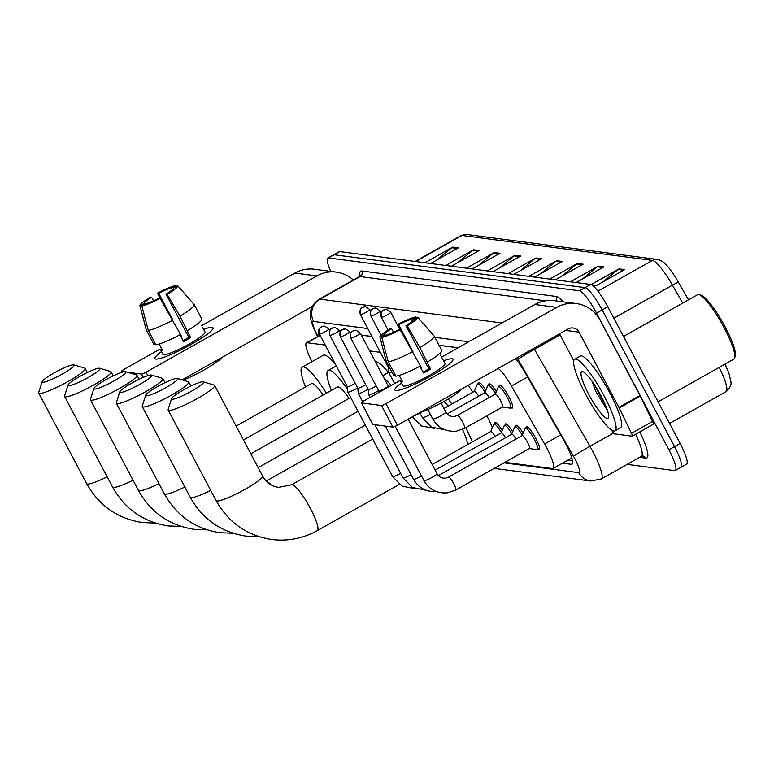 <?xml version="1.0" encoding="UTF-8"?>
<svg xmlns="http://www.w3.org/2000/svg" width="774" height="774" viewBox="0 0 774 774"><rect width="100%" height="100%" fill="white"/><g stroke="black" fill="none" stroke-linecap="round" stroke-linejoin="round"><path stroke-width="1.16" d="M478.245 383.498A13.148 2.467 60.6 0 1 478.593 382.366A13.148 2.467 60.6 0 1 485.82 390.27M488.713 384.872A13.148 2.467 60.6 0 1 489.062 383.73A13.148 2.467 60.6 0 1 496.279 391.644M499.182 386.245A13.148 2.467 60.6 0 1 499.53 385.104A13.148 2.467 60.6 0 1 509.002 396.956A13.148 2.467 60.6 0 1 512.436 408.004A13.148 2.467 60.6 0 1 511.285 407.714M494.644 423.668A13.148 2.467 60.6 0 1 494.983 422.536A13.148 2.467 60.6 0 1 502.21 430.441M505.112 425.042A13.148 2.467 60.6 0 1 505.451 423.9A13.148 2.467 60.6 0 1 512.678 431.815M515.581 426.406A13.148 2.467 60.6 0 1 515.919 425.274A13.148 2.467 60.6 0 1 523.147 433.188M526.049 427.78A13.148 2.467 60.6 0 1 526.388 426.648A13.148 2.467 60.6 0 1 535.869 438.49A13.148 2.467 60.6 0 1 539.304 449.549A13.148 2.467 60.6 0 1 538.153 449.249M458.024 347.816L439.09 345.33M372.004 336.545L361.332 335.152M325.293 345.107L307.162 342.737A24.652 4.615 -119.4 0 0 306.485 342.843A24.652 4.615 -119.4 0 0 311.022 359.833L311.922 361.681M380.353 352.325L369.682 350.922M504.88 462.349L552.423 468.57A24.652 4.615 -119.4 0 0 553.1 468.464A24.652 4.615 -119.4 0 0 544.596 443.976L511.469 386.091A24.652 4.615 -119.4 0 0 498.224 368.395M330.682 271.374A24.652 4.615 60.6 0 1 327.837 258.032A24.652 4.615 60.6 0 1 328.515 257.926L579.436 290.792A24.652 4.615 60.6 0 1 596.531 313.112L668.891 449.771A24.652 4.615 60.6 0 1 675.325 470.505A24.652 4.615 60.6 0 1 674.647 470.611L627.163 464.39M327.837 258.032L333.459 254.869A24.652 4.615 60.6 0 1 334.136 254.752L585.057 287.628A24.652 4.615 60.6 0 1 602.153 309.948L674.512 446.608A24.652 4.615 60.6 0 1 680.946 467.332A24.652 4.615 60.6 0 1 680.269 467.438M562.505 463.171L571.318 464.323A24.652 4.615 -119.4 0 0 571.996 464.216A24.652 4.615 -119.4 0 0 563.491 439.729L525.382 373.155A24.652 4.615 -119.4 0 0 515.465 358.672M319.091 329.647A24.652 4.615 -119.4 0 0 318.936 329.714A24.652 4.615 -119.4 0 0 319.052 335.761M458.131 347.749L439.052 345.252M371.955 336.467L361.284 335.065M572.45 460.559L568.135 459.998M680.946 467.332L686.567 464.158A24.652 4.615 60.6 0 0 680.133 443.434L607.774 306.775A24.652 4.615 60.6 0 0 590.688 284.455L339.757 251.589A24.652 4.615 60.6 0 0 339.08 251.695L333.459 254.869A24.652 4.615 60.6 0 1 334.136 254.752L585.057 287.628A24.652 4.615 60.6 0 1 602.153 309.948L674.512 446.608A24.652 4.615 60.6 0 1 680.946 467.332L675.325 470.505M657.3 259.454A8.214 7.992 97.5 0 0 652.424 260.412L461.962 235.46A8.214 7.992 -82.5 0 1 466.828 234.503L657.3 259.454C660.793 259.967 664.111 262.154 667.275 265.995A26.945 5.05 60.6 0 1 678.343 282.075L688.492 299.819M724.948 364.148A26.945 5.05 60.6 0 1 729.534 375.322C730.714 382.966 733.607 384.049 726.041 391.615A32.866 6.153 -119.4 0 0 719.21 367.379M549.666 279.085L577.433 263.431L583.103 264.176L555.335 279.82M570.448 281.804L598.215 266.15L603.884 266.895L576.117 282.549M591.152 284.571L619.006 268.878L624.676 269.613L596.551 285.471L591.713 284.832M487.31 270.91L515.078 255.265L520.747 256.01L492.98 271.655M466.529 268.191L494.296 252.537L499.965 253.282L472.198 268.936M445.747 265.472L473.514 249.818L479.183 250.563L451.416 266.208M424.965 262.744L452.732 247.1L458.401 247.835L430.634 263.489M528.884 276.357L556.651 260.712L562.321 261.448L534.553 277.102M508.102 273.638L535.869 257.984L541.539 258.729L513.772 274.383M520.167 270.774L534.931 258.622A6.569 6.395 -82.5 0 1 535.869 257.984M540.958 273.493L555.722 261.341A6.569 6.395 -82.5 0 1 556.651 260.712M437.029 259.88L451.793 247.738A6.569 6.395 -82.5 0 1 452.732 247.1M457.811 262.599L472.585 250.457A6.569 6.395 -82.5 0 1 473.514 249.818M478.603 265.327L493.367 253.175A6.569 6.395 -82.5 0 1 494.296 252.537M499.385 268.046L514.149 255.904A6.569 6.395 -82.5 0 1 515.078 255.265M603.304 281.659L618.078 269.516A6.569 6.395 -82.5 0 1 619.006 268.878M582.522 278.94L597.286 266.788A6.569 6.395 -82.5 0 1 598.215 266.15M561.74 276.212L576.504 264.069A6.569 6.395 -82.5 0 1 577.433 263.431M155.845 359.059A32.866 4.489 152.1 0 1 161.456 351.628A32.866 4.489 152.1 0 0 154.926 358.585A32.866 4.489 152.1 0 0 155.845 359.059A32.866 4.489 152.1 0 0 156.271 359.088A32.866 4.489 152.1 0 0 186.07 347.178A32.866 4.489 152.1 0 0 212.666 329.231A32.866 4.489 152.1 0 0 212.086 327.363A32.866 4.489 152.1 0 1 213.005 327.828A32.866 4.489 152.1 0 1 188.817 345.697A32.866 4.489 152.1 0 1 155.845 359.059M203.572 329.327A32.866 4.489 152.1 0 1 212.086 327.363A32.866 4.489 152.1 0 0 203.572 329.327M353.331 280.014A32.866 31.966 97.5 0 0 336.332 272.119L314.408 269.246A32.866 31.966 97.5 0 0 294.913 273.058L201.627 325.641M336.332 272.119A32.866 31.966 97.5 0 0 316.827 275.931L145.996 372.226L147.815 375.671M160.102 349.055L124.072 369.353A4.112 0.561 -27.9 0 0 121.392 371.404A4.112 0.561 -27.9 0 0 121.508 371.462L121.934 372.275M143.287 377.393L141.536 374.084L127.594 372.255M123.821 371.762L121.508 371.462M141.536 374.084A4.112 0.561 -27.9 0 0 145.996 372.226M182.142 379.87L312.261 306.523M144.806 304.298L144.274 303.292A16.428 2.245 152.1 0 1 151.656 297.245L153.552 300.825M180.506 334.494L181.532 336.429A16.428 2.245 -27.9 0 0 180.99 336.719M172.776 319.885L158.689 293.278A16.428 2.245 152.1 0 1 171.499 287.938L172.399 289.64M159.183 343.995L162.54 350.341A23.83 3.26 152.1 0 1 161.292 350.39A23.83 3.26 152.1 0 1 160.653 350.09L162.908 354.357A23.83 3.26 152.1 0 0 163.575 354.705A23.83 3.26 152.1 0 0 187.482 345.02A23.83 3.26 152.1 0 0 205.023 332.065L202.711 327.702M179.965 334.784L183.564 341.586A23.83 3.26 152.1 0 0 190.597 337.619L179.936 316.14L167.165 294.391L166.004 294.236L188.856 337.396A16.428 2.245 -27.9 0 1 183.09 340.686M221.915 357.453A27.932 3.822 152.1 0 1 183.061 380.14M201.753 318.898A27.109 3.706 152.1 0 1 201.83 319.014A27.109 3.706 152.1 0 1 187.55 330.527M180.516 334.494A27.109 3.706 152.1 0 1 155.884 344.749L148.269 330.363L141.835 305.972L146.16 303.534A16.428 2.245 152.1 0 0 158.97 298.203L160.141 298.348L180.516 334.494M166.004 294.236A16.428 2.245 152.1 0 0 173.386 288.189L177.71 285.751L194.129 304.511A27.109 3.706 152.1 0 1 194.148 304.53A27.109 3.706 152.1 0 1 194.216 304.627A27.109 3.706 152.1 0 1 179.936 316.14M172.902 320.107A27.109 3.706 152.1 0 1 148.269 330.363M176.598 286.38L175.824 285.5L171.499 287.938M158.689 293.278L157.528 293.123L159.976 298.329M157.528 293.123A21.362 2.922 152.1 0 1 175.824 285.5M177.71 285.751A21.362 2.922 152.1 0 1 167.165 294.391M160.141 298.348A21.362 2.922 152.1 0 1 141.835 305.972M144.274 303.292L139.949 305.73L146.383 330.121L153.997 344.507L155.351 343.743M146.383 330.121A27.109 3.706 152.1 0 1 146.296 330.005A27.109 3.706 152.1 0 1 146.247 329.888L139.92 305.643A21.362 2.922 152.1 0 1 150.495 297.09L151.656 297.245M162.008 349.326L160.653 350.09M181.532 336.429L180.787 336.332M190.597 337.619L188.856 337.396M42.667 382.269A18.073 2.467 -27.9 0 0 61.891 374.326A18.073 2.467 -27.9 0 0 73.801 364.873A18.073 2.467 -27.9 0 0 73.598 364.835A18.073 2.467 -27.9 0 0 56.57 371.588A18.073 2.467 -27.9 0 0 42.154 381.63A18.073 2.467 -27.9 0 0 42.667 382.269M84.443 368.066A26.287 3.589 152.1 0 1 84.724 368.124A26.287 3.589 152.1 0 1 85.179 368.443A26.287 3.589 152.1 0 1 65.829 382.743A26.287 3.589 152.1 0 1 39.445 393.424A26.287 3.589 152.1 0 1 38.71 393.047A26.287 3.589 152.1 0 1 38.7 392.495L42.154 381.63M323.135 395.03A26.287 4.925 -119.4 0 0 311.516 383.604L236.147 426.077M305.517 386.981A45.182 8.466 60.6 0 1 302.237 367.137A45.182 8.466 60.6 0 1 326.376 393.202M302.237 367.137L323.329 355.256A45.182 8.466 60.6 0 1 335.51 364.399M68.557 385.665A18.073 2.467 -27.9 0 0 87.781 377.712A18.073 2.467 -27.9 0 0 99.682 368.269A18.073 2.467 -27.9 0 0 99.488 368.221A18.073 2.467 -27.9 0 0 82.45 374.984A18.073 2.467 -27.9 0 0 68.044 385.017A18.073 2.467 -27.9 0 0 68.557 385.665M110.324 371.452A26.287 3.589 152.1 0 1 110.614 371.51A26.287 3.589 152.1 0 1 111.069 371.83A26.287 3.589 152.1 0 1 91.709 386.129A26.287 3.589 152.1 0 1 65.335 396.82A26.287 3.589 152.1 0 1 64.6 396.443A26.287 3.589 152.1 0 1 64.59 395.882L68.044 385.017M349.016 398.426A26.287 4.925 -119.4 0 0 337.396 386.99L243.481 439.932M331.398 390.377A45.182 8.466 60.6 0 1 328.118 370.533A45.182 8.466 60.6 0 1 347.574 389.428M94.438 389.051A18.073 2.467 -27.9 0 0 113.662 381.108A18.073 2.467 -27.9 0 0 125.572 371.655A18.073 2.467 -27.9 0 0 125.378 371.617A18.073 2.467 -27.9 0 0 108.341 378.37A18.073 2.467 -27.9 0 0 93.925 388.413A18.073 2.467 -27.9 0 0 94.438 389.051M136.214 374.848A26.287 3.589 152.1 0 1 136.495 374.906A26.287 3.589 152.1 0 1 136.95 375.226A26.287 3.589 152.1 0 1 117.6 389.516A26.287 3.589 152.1 0 1 91.216 400.206A26.287 3.589 152.1 0 1 90.481 399.829A26.287 3.589 152.1 0 1 90.471 399.278L93.925 388.413M375.477 361.874A45.182 8.466 60.6 0 1 388.374 372.536M120.328 392.447A18.073 2.467 -27.9 0 0 139.552 384.494A18.073 2.467 -27.9 0 0 151.452 375.051A18.073 2.467 -27.9 0 0 151.259 375.003A18.073 2.467 -27.9 0 0 134.221 381.766A18.073 2.467 -27.9 0 0 119.815 391.799A18.073 2.467 -27.9 0 0 120.328 392.447M162.095 378.234A26.287 3.589 152.1 0 1 162.385 378.293A26.287 3.589 152.1 0 1 162.84 378.612A26.287 3.589 152.1 0 1 143.48 392.911A26.287 3.589 152.1 0 1 117.106 403.602A26.287 3.589 152.1 0 1 116.371 403.215A26.287 3.589 152.1 0 1 116.361 402.664L119.815 391.799M384.397 378.709A45.182 8.466 60.6 0 1 391.238 385.462M146.218 395.833A18.073 2.467 -27.9 0 0 165.433 387.89A18.073 2.467 -27.9 0 0 177.343 378.438A18.073 2.467 -27.9 0 0 177.149 378.399A18.073 2.467 -27.9 0 0 160.112 385.152A18.073 2.467 -27.9 0 0 145.696 395.195A18.073 2.467 -27.9 0 0 146.218 395.833M187.985 381.63A26.287 3.589 152.1 0 1 188.266 381.688A26.287 3.589 152.1 0 1 188.721 382.008A26.287 3.589 152.1 0 1 169.371 396.298A26.287 3.589 152.1 0 1 142.987 406.989A26.287 3.589 152.1 0 1 142.252 406.611A26.287 3.589 152.1 0 1 142.242 406.05L145.696 395.195M172.099 399.22A18.073 2.467 -27.9 0 0 191.323 391.276A18.073 2.467 -27.9 0 0 203.223 381.824A18.073 2.467 -27.9 0 0 203.03 381.785A18.073 2.467 -27.9 0 0 185.992 388.538A18.073 2.467 -27.9 0 0 171.586 398.581A18.073 2.467 -27.9 0 0 172.099 399.22M213.876 385.017A26.287 3.589 152.1 0 1 214.156 385.075A26.287 3.589 152.1 0 1 214.611 385.394A26.287 3.589 152.1 0 1 195.261 399.694A26.287 3.589 152.1 0 1 168.877 410.375A26.287 3.589 152.1 0 1 168.142 409.997A26.287 3.589 152.1 0 1 168.132 409.446L171.586 398.581M467.457 444.653A26.287 4.925 -119.4 0 0 462.494 429.415M465.755 427.722A45.182 8.466 60.6 0 1 472.324 441.906M486.846 415.832A45.182 8.466 60.6 0 1 492.39 427.558M448.204 406.089A26.287 4.925 -119.4 0 0 443.783 401.532M448.252 398.939A45.182 8.466 60.6 0 1 451.832 404.047M468.106 385.375A45.182 8.466 60.6 0 1 472.924 392.157M347.332 386.719A5.341 0.726 -27.9 0 0 347.342 386.758L347.797 391.973A7.392 1.006 -27.9 0 0 347.816 392.031A7.392 1.006 -27.9 0 0 348.019 392.137A7.392 1.006 -27.9 0 0 356.05 388.8A7.392 1.006 -27.9 0 0 357.665 387.842M319.42 333.788A5.341 0.726 -27.9 0 0 319.391 333.962L347.342 386.758A5.341 0.726 -27.9 0 0 347.497 386.836A5.341 0.726 -27.9 0 0 353.292 384.417A5.341 0.726 -27.9 0 0 355.227 383.236M490.648 431.669A7.392 1.384 60.6 0 1 490.784 431.505A7.392 1.384 60.6 0 1 495.089 436.352M490.697 431.553L493.764 424.316A12.326 2.312 60.6 0 1 493.986 424.036A12.326 2.312 60.6 0 1 501.359 432.453M357.801 388.113L358.265 393.347A7.392 1.006 -27.9 0 0 358.285 393.405A7.392 1.006 -27.9 0 0 358.488 393.511A7.392 1.006 -27.9 0 0 366.518 390.164A7.392 1.006 -27.9 0 0 368.134 389.216M357.801 388.084A5.341 0.726 -27.9 0 0 357.811 388.132A5.341 0.726 -27.9 0 0 357.965 388.209A5.341 0.726 -27.9 0 0 363.761 385.791A5.341 0.726 -27.9 0 0 365.686 384.61M501.117 433.043A7.392 1.384 60.6 0 1 501.252 432.879A7.392 1.384 60.6 0 1 505.557 437.716M501.165 432.927L504.222 425.681A12.326 2.312 60.6 0 1 504.454 425.41A12.326 2.312 60.6 0 1 511.827 433.827M340.347 336.535A5.341 0.726 -27.9 0 0 340.328 336.709L368.279 389.496A5.341 0.726 -27.9 0 1 368.269 389.457L368.734 394.721A7.392 1.006 -27.9 0 0 368.753 394.779A7.392 1.006 -27.9 0 0 368.956 394.885A7.392 1.006 -27.9 0 0 376.986 391.538A7.392 1.006 -27.9 0 0 378.602 390.589M368.279 389.496A5.341 0.726 -27.9 0 0 368.434 389.574A5.341 0.726 -27.9 0 0 374.229 387.164A5.341 0.726 -27.9 0 0 376.154 385.984M511.585 434.408A7.392 1.384 60.6 0 1 511.72 434.243A7.392 1.384 60.6 0 1 516.026 439.09M511.633 434.291L514.691 427.054A12.326 2.312 60.6 0 1 514.923 426.784A12.326 2.312 60.6 0 1 522.295 435.191M522.053 435.781A7.392 1.384 60.6 0 1 522.189 435.617A7.392 1.384 60.6 0 1 527.52 442.283A7.392 1.384 60.6 0 1 529.445 448.504L455.77 490.029A7.392 1.384 60.6 0 1 455.663 490.058M522.102 435.665L525.159 428.428A12.326 2.312 60.6 0 1 525.391 428.157A12.326 2.312 60.6 0 1 534.273 439.264A12.326 2.312 60.6 0 1 537.495 449.626A12.326 2.312 60.6 0 1 537.137 449.675L529.358 448.552M378.738 390.831A5.341 0.726 -27.9 0 0 378.747 390.87A5.341 0.726 -27.9 0 0 378.892 390.947A5.341 0.726 -27.9 0 0 384.697 388.529A5.341 0.726 -27.9 0 0 388.19 385.878A5.341 0.726 -27.9 0 0 388.161 385.839L389.138 386.642M388.277 367.273A5.341 0.726 -27.9 0 0 388.287 367.311A5.341 0.726 -27.9 0 0 388.442 367.389A5.341 0.726 -27.9 0 0 389.332 367.234M474.249 391.499A7.392 1.384 60.6 0 1 474.385 391.334A7.392 1.384 60.6 0 1 478.69 396.182M388.277 367.292L388.742 372.536A7.392 1.006 -27.9 0 0 388.761 372.594A7.392 1.006 -27.9 0 0 391.799 371.897M474.298 391.383L477.364 384.146A12.326 2.312 60.6 0 1 477.587 383.875A12.326 2.312 60.6 0 1 484.969 392.283M484.718 392.873A7.392 1.384 60.6 0 1 484.853 392.708A7.392 1.384 60.6 0 1 489.158 397.555M484.766 392.757L487.833 385.52A12.326 2.312 60.6 0 1 488.055 385.239A12.326 2.312 60.6 0 1 495.428 393.656M495.186 394.247A7.392 1.384 60.6 0 1 495.321 394.082A7.392 1.384 60.6 0 1 500.652 400.738A7.392 1.384 60.6 0 1 502.578 406.96L464.613 428.361A7.392 1.384 60.6 0 1 464.516 428.39M495.234 394.13L498.301 386.884A12.326 2.312 60.6 0 1 498.524 386.613A12.326 2.312 60.6 0 1 507.405 397.72A12.326 2.312 60.6 0 1 510.627 408.082A12.326 2.312 60.6 0 1 510.279 408.14L502.49 407.008M395.814 390.493A32.866 4.489 152.1 0 1 401.425 383.053A32.866 4.489 152.1 0 0 394.885 390.019A32.866 4.489 152.1 0 0 395.814 390.493A32.866 4.489 152.1 0 0 396.23 390.522A32.866 4.489 152.1 0 0 426.029 378.612A32.866 4.489 152.1 0 0 452.635 360.655A32.866 4.489 152.1 0 0 452.055 358.788A32.866 4.489 152.1 0 1 452.974 359.262A32.866 4.489 152.1 0 1 428.786 377.132A32.866 4.489 152.1 0 1 395.814 390.493M443.541 360.761A32.866 4.489 152.1 0 1 452.055 358.788A32.866 4.489 152.1 0 0 443.541 360.761M619.19 408.004A4.112 0.774 -119.4 0 0 618.881 407.376L639.972 395.495A4.112 0.774 60.6 0 1 640.282 396.114L619.19 408.004L631.507 433.334A4.112 0.774 -119.4 0 1 632.261 436.168A4.112 0.774 -119.4 0 1 632.155 436.188L614.488 433.875A4.112 0.774 -119.4 0 1 611.982 430.779L611.518 429.967M639.972 395.495L600.15 320.281A32.866 31.966 97.5 0 0 576.291 303.553A32.866 31.966 97.5 0 0 556.796 307.365L385.955 403.66L397.381 425.236L568.222 328.94A8.214 7.992 -82.5 0 1 579.058 332.172L618.881 407.376M640.282 396.114L652.598 421.443A4.112 0.774 60.6 0 1 653.353 424.278A4.112 0.774 60.6 0 1 653.246 424.297L632.339 436.081M576.291 303.553L554.378 300.68A32.866 31.966 97.5 0 0 534.873 304.492L441.586 357.075M400.061 380.479L364.041 400.787A4.112 0.561 -27.9 0 0 361.352 402.828A4.112 0.561 -27.9 0 0 361.468 402.896L372.894 424.471A4.112 0.561 152.1 0 1 372.778 424.413A4.112 0.561 152.1 0 1 372.797 424.278M397.381 425.236A4.112 0.561 152.1 0 1 392.921 427.093L381.495 405.518L361.468 402.896M381.495 405.518A4.112 0.561 -27.9 0 0 385.955 403.66M392.921 427.093L372.894 424.471M559.544 333.836L573.757 360.674M384.775 335.732L384.233 334.716A16.428 2.245 152.1 0 1 391.625 328.669L393.521 332.259M400.1 329.782A21.362 2.922 152.1 0 1 381.805 337.406L386.129 334.968A16.428 2.245 152.1 0 0 398.939 329.627L400.1 329.782L421.501 367.863A16.428 2.245 -27.9 0 0 420.95 368.153M412.736 351.319L398.649 324.712A16.428 2.245 152.1 0 1 411.468 319.372L412.368 321.075M399.152 375.419L402.509 381.766A23.83 3.26 152.1 0 1 401.261 381.814A23.83 3.26 152.1 0 1 400.622 381.524L402.877 385.791A23.83 3.26 152.1 0 0 403.544 386.129A23.83 3.26 152.1 0 0 427.451 376.445A23.83 3.26 152.1 0 0 444.982 363.49L439.719 353.544M439.719 353.554L442.67 359.126M419.934 366.218L423.533 373.01A23.83 3.26 152.1 0 0 430.557 369.053L419.895 347.574L407.134 325.825L405.973 325.67L428.815 368.821A16.428 2.245 -27.9 0 1 423.059 372.12M461.875 388.887A27.932 3.822 152.1 0 1 444.063 401.377A27.932 3.822 152.1 0 1 419.189 412.948M441.712 350.332A27.109 3.706 152.1 0 1 441.799 350.448A27.109 3.706 152.1 0 1 427.519 361.961M420.485 365.918A27.109 3.706 152.1 0 1 395.853 376.183L388.238 361.797L381.805 337.406M405.973 325.67A16.428 2.245 152.1 0 0 413.355 319.623L417.679 317.185L434.098 335.945A27.109 3.706 152.1 0 1 434.117 335.964A27.109 3.706 152.1 0 1 434.185 336.061A27.109 3.706 152.1 0 1 419.895 347.574M412.871 351.541A27.109 3.706 152.1 0 1 388.238 361.797M416.557 317.814L415.793 316.934L411.468 319.372M398.649 324.712L397.488 324.558L399.945 329.763M397.488 324.558A21.362 2.922 152.1 0 1 415.793 316.934M417.679 317.185A21.362 2.922 152.1 0 1 407.134 325.825M384.233 334.716L379.918 337.154L386.342 361.555L393.956 375.932L395.311 375.167M386.342 361.555A27.109 3.706 152.1 0 1 386.265 361.439A27.109 3.706 152.1 0 1 386.216 361.323L379.879 337.077A21.362 2.922 152.1 0 1 390.464 328.524L391.625 328.669M401.977 380.76L400.622 381.524M421.501 367.863L420.746 367.766M430.557 369.053L428.815 368.821M623.496 336.458L697.616 294.681A36.968 6.927 60.6 0 1 699.096 294.623L701.244 295.262A35.323 6.618 60.6 0 1 725.296 327.15A35.323 6.618 60.6 0 1 735.3 355.682L734.739 357.849A36.968 6.927 60.6 0 1 733.916 359.088L658.103 401.822M699.096 294.623A36.968 6.927 60.6 0 1 724.271 328.002A36.968 6.927 60.6 0 1 734.739 357.849M604.291 396.278A41.08 7.701 60.6 0 1 615.02 430.828A41.08 7.701 60.6 0 1 585.396 393.802A41.08 7.701 60.6 0 1 574.676 359.262A41.08 7.701 60.6 0 1 604.291 396.278M574.676 359.262L580.297 356.088A41.08 7.701 60.6 0 1 609.912 393.105A41.08 7.701 60.6 0 1 620.642 427.654L615.02 430.828M592.004 381.166L595.728 391.305L607.503 410.588M588.685 394.237A26.78 5.021 60.6 0 1 582.774 371.665A26.78 5.021 60.6 0 1 601.001 395.853A26.78 5.021 60.6 0 1 608.587 417.476A26.78 5.021 60.6 0 1 588.685 394.237M594.616 384.997L606.613 408.062M600.15 394.256L602.694 399.161M320.155 335.413L307.162 342.737M527.587 377.006L511.469 386.091M560.724 434.891L544.596 443.976M503.971 462.862L578.72 472.653A16.428 3.077 -119.4 0 0 574.879 458.759A16.428 3.077 -119.4 0 0 573.495 456.254L518 359.291A16.428 3.077 -119.4 0 0 517.1 357.752M533.857 348.31A32.866 6.153 60.6 0 1 534.466 349.355L589.962 446.317A32.866 6.153 60.6 0 1 592.72 451.329A32.866 6.153 60.6 0 1 601.301 478.971L641.365 456.379A32.866 6.153 -119.4 0 0 635.589 434.291M613.511 433.043L589.962 446.317A16.428 0.561 150.2 0 0 573.495 456.254M639.817 431.911A36.968 6.927 60.6 0 1 645.884 458.14L639.692 457.328M359.939 276.115A36.968 6.927 60.6 0 1 361.739 270.977L556.119 296.442A36.968 6.927 60.6 0 1 563.104 301.821M328.515 257.926L339.757 251.589M668.891 449.771L680.133 443.434M596.531 313.112L607.774 306.775M579.436 290.792L590.688 284.455M359.223 276.705L319.149 299.286A32.866 6.153 60.6 0 1 320.049 299.141L360.123 276.56A32.866 6.153 -119.4 0 0 359.223 276.705L360.365 275.389L360.355 276.415M518 359.291A16.428 0.561 150.2 0 1 534.466 349.355L560.105 334.9M367.766 328.553L313.605 321.452A16.428 15.983 -82.5 0 1 320.049 299.141L502.065 322.99M545.331 300.815L360.123 276.56A4.112 3.996 97.5 0 0 361.739 270.977M313.605 321.452A16.428 3.077 -119.4 0 0 316.179 332.859L317.901 336.409M468.734 341.779L434.862 337.338M555.8 300.863A4.112 3.996 97.5 0 0 556.119 296.442M645.884 458.14A4.112 3.996 97.5 0 0 642.904 456.05L641.365 456.379M316.179 332.859A16.428 4.992 154.1 0 1 315.463 332.114L317.621 336.564M494.17 468.386L590.639 481.022A16.428 15.983 -82.5 0 1 578.72 472.653M572.431 463.694L571.318 464.323M678.343 282.075L672.451 285.161A32.866 6.153 -119.4 0 0 652.424 260.412L597.915 291.13M415.696 261.535L461.962 235.46A32.866 6.153 -119.4 0 0 461.052 235.606L466.828 234.503M682.707 303.079L672.451 285.161L613.83 318.201M540.436 259.348L534.931 258.622M519.654 256.62L514.149 255.904M498.872 253.901L493.367 253.175M478.09 251.173L472.585 250.457M457.299 248.454L451.793 247.738M561.227 262.067L555.722 261.341M582.009 264.785L576.504 264.069M602.791 267.514L597.286 266.788M623.583 270.232L618.078 269.516M316.827 275.931L294.913 273.058M155.39 523.069L142.29 522.537C117.561 518.638 99.033 505.683 86.698 483.673A26.287 3.589 -27.9 0 0 87.433 484.05A26.287 3.589 -27.9 0 0 107.16 476.832M181.271 526.455L168.181 525.933C143.451 522.034 124.914 509.079 112.578 487.069A26.287 3.589 -27.9 0 0 113.314 487.446A26.287 3.589 -27.9 0 0 133.051 480.219M207.161 529.851L194.061 529.319C169.332 525.42 150.804 512.465 138.469 490.455A26.287 3.589 -27.9 0 0 139.204 490.832A26.287 3.589 -27.9 0 0 158.931 483.615M233.051 533.238L219.951 532.715C195.222 528.816 176.685 515.861 164.349 493.851A26.287 3.589 -27.9 0 0 165.094 494.228A26.287 3.589 -27.9 0 0 184.822 487.001M258.932 536.634L245.842 536.101C221.103 532.202 202.575 519.248 190.24 497.237A26.287 3.589 -27.9 0 0 190.975 497.614A26.287 3.589 -27.9 0 0 210.702 490.397M270.987 484.795A26.287 4.925 -119.4 0 0 266.488 481.331M399.307 484.379L317.301 530.606C303.031 538.501 287.841 541.461 271.722 539.497C246.993 535.598 228.456 522.634 216.12 500.623A26.287 3.589 -27.9 0 0 216.865 501.01A26.287 3.589 -27.9 0 0 243.239 490.319A26.287 3.589 -27.9 0 0 262.589 476.02L214.611 385.394M317.301 530.606A26.287 4.925 -119.4 0 0 310.432 508.499A26.287 4.925 -119.4 0 0 292.204 484.688A26.287 4.925 -119.4 0 0 291.479 484.805L278.553 487.359C271.684 486.372 266.362 482.599 262.589 476.02M319.536 334.039A5.341 5.195 97.5 0 1 321.636 326.792A5.341 5.195 -82.5 0 1 324.799 326.173L321.684 326.705C321.539 328.108 318.52 325.119 319.391 333.962A5.341 0.726 -27.9 0 0 319.536 334.039A5.341 0.726 -27.9 0 0 324.896 331.872A5.341 0.726 -27.9 0 0 328.834 328.969L329.714 330.633M415.338 488.791L402.016 486.111L392.524 476.474A7.392 1.006 -27.9 0 0 392.728 476.581A7.392 1.006 -27.9 0 0 392.853 476.591A7.392 1.006 -27.9 0 0 400.603 473.33M329.888 335.161A5.341 0.726 -27.9 0 0 329.859 335.336A5.341 0.726 -27.9 0 0 330.005 335.413A5.341 0.726 -27.9 0 0 335.365 333.246A5.341 0.726 -27.9 0 0 339.302 330.334L340.183 332.007M330.005 335.413A5.341 5.195 97.5 0 1 332.104 328.157A5.341 5.195 -82.5 0 1 335.268 327.537L332.152 328.079C332.007 329.472 328.989 326.493 329.859 335.336L357.811 388.132M425.806 490.165L412.484 487.485L402.993 477.848A7.392 1.006 -27.9 0 0 403.196 477.955A7.392 1.006 -27.9 0 0 403.322 477.964A7.392 1.006 -27.9 0 0 411.062 474.694M340.473 336.787A5.341 5.195 97.5 0 1 342.572 329.531A5.341 5.195 -82.5 0 1 345.736 328.911L342.621 329.453C342.476 330.846 339.457 327.857 340.328 336.709A5.341 0.726 -27.9 0 0 340.473 336.787A5.341 0.726 -27.9 0 0 345.833 334.61A5.341 0.726 -27.9 0 0 349.761 331.707L350.651 333.381M437.233 491.413C426.716 492.341 418.792 488.278 413.461 479.222A7.392 1.006 -27.9 0 0 413.664 479.329A7.392 1.006 -27.9 0 0 413.78 479.329A7.392 1.006 -27.9 0 0 421.53 476.068M350.816 337.899A5.341 0.726 -27.9 0 0 350.796 338.074A5.341 0.726 -27.9 0 0 350.941 338.151A5.341 0.726 -27.9 0 0 356.301 335.984A5.341 0.726 -27.9 0 0 360.229 333.081L388.19 385.878M350.941 338.151A5.341 5.195 97.5 0 1 353.041 330.904A5.341 5.195 -82.5 0 1 356.204 330.285L353.089 330.817C352.934 332.22 349.925 329.231 350.796 338.074L378.747 390.87L378.873 392.428M448.427 477.21A7.392 1.384 60.6 0 1 448.504 477.152A7.392 1.384 60.6 0 1 448.61 477.113A7.392 1.384 60.6 0 1 453.835 483.808A7.392 1.384 60.6 0 1 455.77 490.029L447.701 492.786C437.184 493.706 429.251 489.642 423.929 480.586A7.392 1.006 -27.9 0 0 424.133 480.693A7.392 1.006 -27.9 0 0 424.249 480.702A7.392 1.006 -27.9 0 0 431.757 477.577A7.392 1.006 -27.9 0 0 437 473.669L408.14 419.169M360.365 314.341A5.341 0.726 -27.9 0 0 360.336 314.515A5.341 0.726 -27.9 0 0 360.491 314.592A5.341 0.726 -27.9 0 0 365.85 312.425A5.341 0.726 -27.9 0 0 369.779 309.523L370.659 311.187M360.491 314.592A5.341 5.195 97.5 0 1 362.58 307.346A5.341 5.195 -82.5 0 1 365.754 306.727L362.629 307.259C362.484 308.662 359.475 305.672 360.336 314.515L388.287 367.311M414.216 415.744A7.392 1.006 -27.9 0 0 419.914 413.026M370.833 315.715A5.341 0.726 -27.9 0 0 370.804 315.889A5.341 0.726 -27.9 0 0 370.959 315.966A5.341 0.726 -27.9 0 0 376.319 313.799A5.341 0.726 -27.9 0 0 380.247 310.896L381.127 312.561M370.959 315.966A5.341 5.195 97.5 0 1 373.049 308.72A5.341 5.195 -82.5 0 1 376.222 308.1L373.097 308.632C372.952 310.026 369.943 307.046 370.804 315.889L381.04 335.21M445.118 429.86L431.805 427.18L422.304 417.544A7.392 1.006 -27.9 0 0 422.633 417.66A7.392 1.006 -27.9 0 0 430.383 414.4M381.301 317.088A5.341 0.726 -27.9 0 0 381.272 317.263A5.341 0.726 -27.9 0 0 381.427 317.34A5.341 0.726 -27.9 0 0 386.777 315.163A5.341 0.726 -27.9 0 0 390.715 312.261L399.645 329.134M381.427 317.34A5.341 5.195 97.5 0 1 383.517 310.084A5.341 5.195 -82.5 0 1 386.69 309.465L383.565 310.006C383.42 311.4 380.411 308.41 381.272 317.263L388.035 330.024M457.279 415.541A7.392 1.384 60.6 0 1 457.357 415.474A7.392 1.384 60.6 0 1 457.463 415.445A7.392 1.384 60.6 0 1 462.688 422.14A7.392 1.384 60.6 0 1 464.613 428.361L456.554 431.118C446.027 432.037 438.103 427.974 432.772 418.918A7.392 1.006 -27.9 0 0 433.101 419.034A7.392 1.006 -27.9 0 0 441.006 415.677A7.392 1.006 -27.9 0 0 445.843 412L441.093 403.022M556.796 307.365L534.873 304.492M579.058 332.172L565.61 330.411M631.507 433.334L652.598 421.443M320.049 335.2L306.485 342.843M571.802 457.927L553.1 468.464M319.149 299.286C310.577 305.285 310.693 311.709 310.713 311.032L310.364 315.54C310.2 318.936 311.893 324.461 315.463 332.114M590.639 481.022L601.301 478.971M726.041 391.615L669.558 423.455M461.052 235.606L415.174 261.467M121.392 371.404L121.866 372.294M194.216 304.627L201.83 319.014M191.226 301.183L194.148 304.53M146.296 330.005L153.91 344.391M73.801 364.873L84.724 368.124M87.327 372.507L85.179 368.443M86.698 483.673L38.71 393.047M99.682 368.269L110.614 371.51M113.217 375.893L111.069 371.83M328.118 370.533L336.313 365.918M112.578 487.069L64.6 396.443M125.572 371.655L136.495 374.906M139.097 379.289L136.95 375.226M138.469 490.455L90.481 399.829M350.699 397.478L250.815 453.777M151.452 375.051L162.385 378.293M164.988 382.675L162.84 378.612M382.791 375.68L388.732 372.333M164.349 493.851L116.371 403.215M358.033 411.323L258.148 467.631M177.343 378.438L188.266 381.688M190.878 386.071L188.721 382.008M190.24 497.237L142.252 406.611M365.357 425.178L266.227 481.06M203.223 381.824L214.156 385.075M216.12 500.623L168.142 409.997M372.691 439.022L291.479 484.805M490.784 431.505L432.163 464.545M493.986 424.036L496.134 422.827M392.524 476.474L347.816 392.031M328.834 328.969L324.799 326.173M501.252 432.879L435.133 470.147M504.454 425.41L506.602 424.2M402.993 477.848L374.868 424.723M362.638 401.638L358.285 393.405M339.302 330.334L335.268 327.537M511.72 434.243L438.365 475.594M514.923 426.784L517.071 425.565M413.461 479.222L385.336 426.097M370.117 397.362L368.753 394.779M349.761 331.707L345.736 328.911M522.189 435.617L448.504 477.152L445.582 478.148C441.799 478.477 438.935 476.987 437 473.669M537.495 449.626L539.642 448.407M525.391 428.157L527.539 426.938M423.929 480.586L395.204 426.348M360.229 333.081L356.204 330.285M412.223 416.867L421.695 426L434.649 428.486M474.385 391.334L443.976 408.478M394.576 383.575L388.761 372.594M477.587 383.875L479.745 382.656M369.779 309.523L365.754 306.727M484.853 392.708L447.217 413.926M422.304 417.544L419.769 412.755M488.055 385.239L490.213 384.03M380.247 310.896L376.222 308.1M495.321 394.082L457.357 415.474L454.435 416.48C450.652 416.809 447.788 415.319 445.843 412M510.627 408.082L512.775 406.872M432.772 418.918L427.819 409.562M498.524 386.613L500.672 385.404M390.715 312.261L386.69 309.465M361.352 402.828L372.778 424.413M632.261 436.168L653.353 424.278M434.185 336.061L441.799 350.448M431.186 332.617L434.117 335.964M386.265 361.439L393.879 375.816"/></g></svg>
